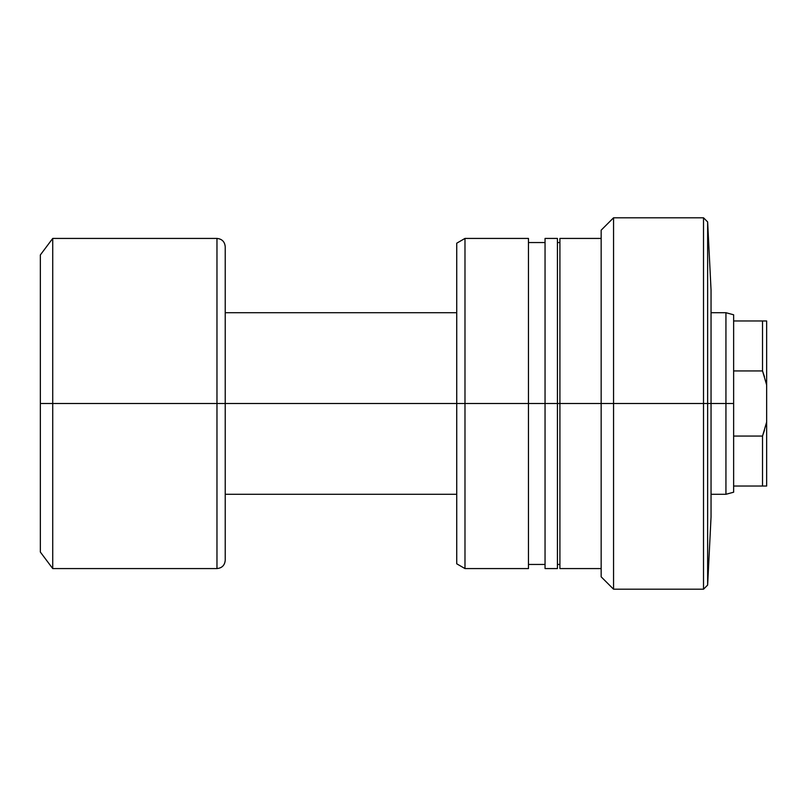 <?xml version="1.0" encoding="UTF-8"?>
<svg xmlns="http://www.w3.org/2000/svg" width="807" height="807" viewBox="0 0 807 807"><rect width="100%" height="100%" fill="white"/><g stroke="black" fill="none" stroke-linecap="round" stroke-linejoin="round"><path stroke-width="1.21" d="M601.165 576.823L613.552 589.201L703.512 589.201L707.638 585.075L711.048 516.974L711.048 290.026L711.048 403.5L707.638 403.5L707.638 585.075L707.638 403.5L703.512 403.5L703.512 589.201L703.512 403.5L613.552 403.5L613.552 589.201L613.552 403.5L601.165 403.5L601.165 576.823L601.165 403.5L559.907 403.5L559.907 568.572L559.907 403.5L545.048 403.5L545.048 568.572L545.048 403.5L464.983 403.5L464.983 568.572L464.983 403.5L456.732 403.5L456.732 563.8L456.732 403.5L464.983 403.5L464.983 238.428L464.983 403.5L528.464 403.5L528.464 238.428L464.983 238.428L456.732 243.2L456.732 403.5L225.224 403.5L225.224 560.31L225.224 403.5L216.972 403.5L216.972 568.572L216.972 403.5L52.727 403.5L52.727 568.572L52.727 403.5L40.35 403.5L40.35 552.059L40.35 254.941L40.35 403.5L52.727 403.5L52.727 238.428L52.727 403.5L216.972 403.5L216.972 238.428C221.975 238.933 224.729 241.676 225.224 246.69L225.224 403.5L225.224 246.69L225.224 403.5L456.732 403.5L456.732 243.2M601.165 238.428L559.907 238.428L559.907 403.5L557.425 403.5L557.425 568.572L557.425 238.428L545.048 238.428L545.048 403.5L557.425 403.5L557.425 238.428M545.048 238.428L545.048 403.5L528.464 403.5L528.464 568.572L528.464 238.428M545.048 561.349L545.048 563.669M559.907 561.349L559.907 563.669M559.907 238.428L559.907 403.5L613.552 403.5L613.552 217.799L613.552 403.5L703.512 403.5L703.512 217.799L703.512 403.5L707.638 403.5L707.638 221.925L707.638 403.5L725.937 403.5L725.937 494.288L725.937 403.5L711.048 403.5L711.048 516.974M601.165 230.177L601.165 403.5L601.165 230.177L613.552 217.799L703.512 217.799L707.638 221.925L711.048 290.026M733.634 486.036L733.634 403.5L725.937 403.5L725.937 312.713L725.937 403.5L733.634 403.5L733.634 370.938L762.524 370.938L762.524 320.964L733.634 320.964L733.634 370.938L733.634 314.78L733.634 320.964L762.524 320.964L762.524 370.938L766.65 384.929L766.65 320.964L762.524 320.964L766.65 320.964L766.65 422.071L766.65 384.929L762.524 370.938L764.491 376.768L762.524 370.938L733.634 370.938L733.634 486.036L762.524 486.036L762.524 436.062L733.634 436.062L762.524 436.062L764.491 430.232L762.524 436.062L762.524 486.036L766.65 486.036L766.65 422.071L762.524 436.062L766.65 422.071L766.65 486.036L733.634 486.036L733.634 492.22L733.634 486.036M216.972 568.572L216.972 403.5L225.224 403.5L225.224 560.31C224.729 565.324 221.975 568.067 216.972 568.572L52.727 568.572L40.35 552.059M216.972 403.5L216.972 238.428L216.972 403.5M601.165 568.572L559.907 568.572M559.907 564.446L557.425 564.446M557.425 568.572L545.048 568.572M545.048 564.446L528.464 564.446M528.464 568.572L464.983 568.572L456.732 563.8M545.048 242.554L528.464 242.554M559.907 242.554L557.425 242.554M733.634 492.22L725.937 494.288L711.048 494.288M225.224 494.288L456.732 494.288M216.972 238.428L52.727 238.428L40.35 254.941M225.224 312.713L456.732 312.713M711.048 312.713L725.937 312.713L733.634 314.78"/></g></svg>
